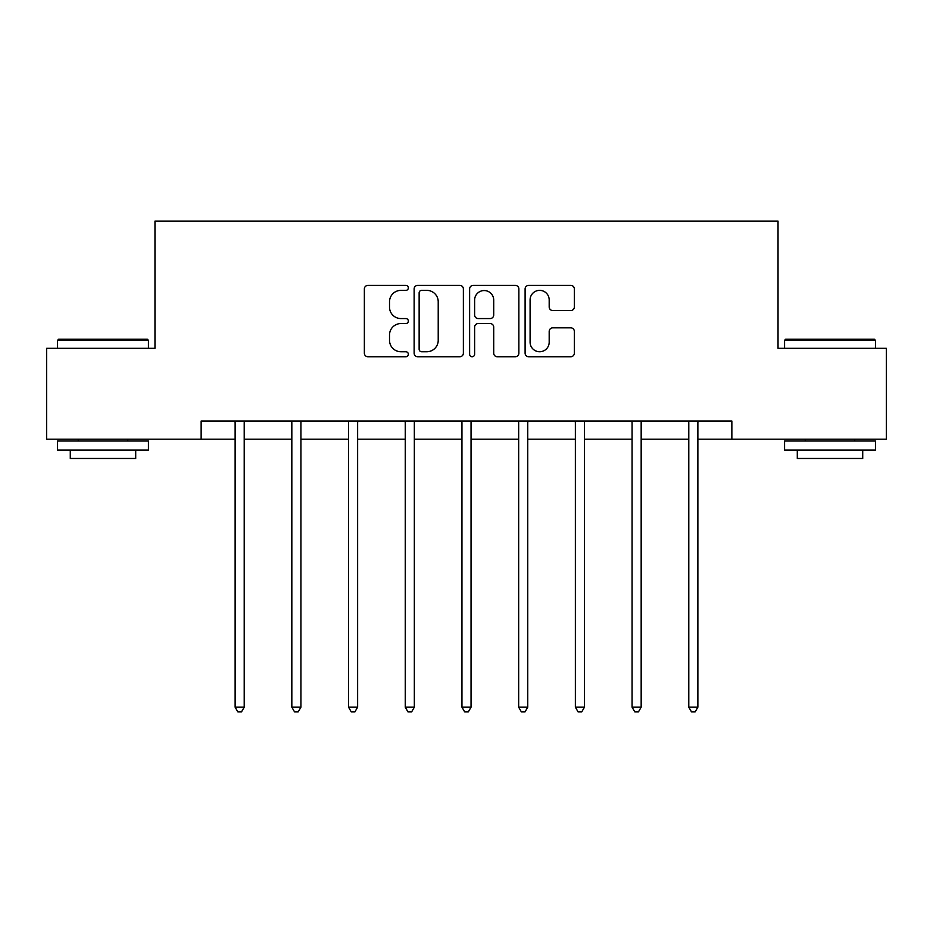 <?xml version="1.0" encoding="UTF-8"?>
<svg xmlns="http://www.w3.org/2000/svg" width="933" height="933" viewBox="0 0 933 933"><rect width="100%" height="100%" fill="white"/><g stroke="black" fill="none" stroke-linecap="round" stroke-linejoin="round"><path stroke-width="1.4" d="M408.339 287.877A2.496 2.496 0 0 0 405.843 285.381L367.929 285.381A3.569 3.569 0 0 0 364.36 288.95L364.36 353.175A3.569 3.569 0 0 0 367.929 356.744L405.843 356.744A2.496 2.496 0 0 0 408.339 354.248A2.496 2.496 0 0 0 405.843 351.741L400.933 351.741A11.418 11.418 0 0 1 389.516 340.323L389.516 334.982A11.418 11.418 0 0 1 400.933 323.564L405.843 323.564A2.496 2.496 0 0 0 408.339 321.057A2.496 2.496 0 0 0 405.843 318.561L400.933 318.561A11.418 11.418 0 0 1 389.516 307.144L389.516 301.791A11.418 11.418 0 0 1 400.933 290.373L405.843 290.373A2.496 2.496 0 0 0 408.339 287.877M570.774 310.537A3.569 3.569 0 0 0 574.343 306.969L574.343 288.95A3.569 3.569 0 0 0 570.774 285.381L528.673 285.381A3.569 3.569 0 0 0 525.104 288.95L525.104 353.175A3.569 3.569 0 0 0 528.673 356.744L570.774 356.744A3.569 3.569 0 0 0 574.343 353.175L574.343 331.413A3.569 3.569 0 0 0 570.774 327.845L552.756 327.845A3.569 3.569 0 0 0 549.187 331.413L549.187 342.201A9.54 9.54 0 0 1 539.647 351.741A9.54 9.54 0 0 1 530.096 342.201L530.096 299.925A9.54 9.54 0 0 1 539.647 290.373A9.54 9.54 0 0 1 549.187 299.925L549.187 306.969A3.569 3.569 0 0 0 552.756 310.537L570.774 310.537M201.143 439.198L46.65 439.198L46.65 348.324L154.971 348.324L154.971 221.098L778.029 221.098L778.029 348.324L886.35 348.324L886.35 439.198L731.857 439.198L731.857 421.028L201.143 421.028L201.143 439.198L235.128 439.198M463.374 288.95A3.569 3.569 0 0 0 459.806 285.381L417.704 285.381A3.569 3.569 0 0 0 414.135 288.95L414.135 353.175A3.569 3.569 0 0 0 417.704 356.744L459.806 356.744A3.569 3.569 0 0 0 463.374 353.175L463.374 288.95M473.194 285.381L515.296 285.381A3.569 3.569 0 0 1 518.865 288.95L518.865 353.175A3.569 3.569 0 0 1 515.296 356.744L497.277 356.744A3.569 3.569 0 0 1 493.709 353.175L493.709 327.121A3.569 3.569 0 0 0 490.14 323.564L478.186 323.564A3.569 3.569 0 0 0 474.617 327.121L474.617 354.248A2.496 2.496 0 0 1 472.121 356.744A2.496 2.496 0 0 1 469.626 354.248L469.626 288.95A3.569 3.569 0 0 1 473.194 285.381M244.213 439.198L291.831 439.198M300.927 439.198L348.545 439.198M357.631 439.198L405.249 439.198M414.334 439.198L461.952 439.198M471.048 439.198L518.666 439.198M527.751 439.198L575.369 439.198M584.455 439.198L632.073 439.198M641.169 439.198L688.787 439.198M697.872 439.198L731.857 439.198M421.634 290.373A2.496 2.496 0 0 0 419.139 292.869L419.139 349.245A2.496 2.496 0 0 0 421.634 351.741L426.801 351.741A11.418 11.418 0 0 0 438.218 340.323L438.218 301.791A11.418 11.418 0 0 0 426.801 290.373L421.634 290.373M493.709 300.099A9.54 9.54 0 0 0 484.157 290.56A9.54 9.54 0 0 0 474.617 300.099L474.617 314.992A3.569 3.569 0 0 0 478.186 318.561L490.14 318.561A3.569 3.569 0 0 0 493.709 314.992L493.709 300.099M244.691 421.028L244.481 421.564A3.639 3.639 0 0 0 244.213 422.917L244.213 707.179L235.128 707.179L235.128 422.917A3.639 3.639 0 0 0 234.871 421.564L234.649 421.028M244.213 707.179L241.484 711.902L237.857 711.902L235.128 707.179M58.651 339.239L147.344 339.239L148.429 340.323L57.554 340.323L58.651 339.239M102.992 450.103L57.554 450.103L57.554 441.017L148.429 441.017L148.429 450.103L102.992 450.103M135.705 450.103L135.705 458.465L70.278 458.465L70.278 450.103M785.656 339.239L874.349 339.239L875.446 340.323L784.571 340.323L785.656 339.239M830.008 450.103L784.571 450.103L784.571 441.017L875.446 441.017L875.446 450.103L830.008 450.103M862.722 450.103L862.722 458.465L797.295 458.465L797.295 450.103M301.406 421.028L301.184 421.564A3.639 3.639 0 0 0 300.927 422.917L300.927 707.179L291.831 707.179L291.831 422.917A3.639 3.639 0 0 0 291.574 421.564L291.353 421.028M300.927 707.179L298.198 711.902L294.56 711.902L291.831 707.179M358.109 421.028L357.887 421.564A3.639 3.639 0 0 0 357.631 422.917L357.631 707.179L348.545 707.179L348.545 422.917A3.639 3.639 0 0 0 348.277 421.564L348.067 421.028M357.631 707.179L354.902 711.902L351.263 711.902L348.545 707.179M414.812 421.028L414.602 421.564A3.639 3.639 0 0 0 414.334 422.917L414.334 707.179L405.249 707.179L405.249 422.917A3.639 3.639 0 0 0 404.992 421.564L404.77 421.028M414.334 707.179L411.616 711.902L407.978 711.902L405.249 707.179M471.527 421.028L471.305 421.564A3.639 3.639 0 0 0 471.048 422.917L471.048 707.179L461.952 707.179L461.952 422.917A3.639 3.639 0 0 0 461.695 421.564L461.473 421.028M471.048 707.179L468.319 711.902L464.681 711.902L461.952 707.179M528.23 421.028L528.008 421.564A3.639 3.639 0 0 0 527.751 422.917L527.751 707.179L518.666 707.179L518.666 422.917A3.639 3.639 0 0 0 518.398 421.564L518.188 421.028M527.751 707.179L525.022 711.902L521.384 711.902L518.666 707.179M584.933 421.028L584.723 421.564A3.639 3.639 0 0 0 584.455 422.917L584.455 707.179L575.369 707.179L575.369 422.917A3.639 3.639 0 0 0 575.113 421.564L574.891 421.028M584.455 707.179L581.737 711.902L578.098 711.902L575.369 707.179M641.647 421.028L641.426 421.564A3.639 3.639 0 0 0 641.169 422.917L641.169 707.179L632.073 707.179L632.073 422.917A3.639 3.639 0 0 0 631.816 421.564L631.594 421.028M641.169 707.179L638.44 711.902L634.802 711.902L632.073 707.179M698.35 421.028L698.129 421.564A3.639 3.639 0 0 0 697.872 422.917L697.872 707.179L688.787 707.179L688.787 422.917A3.639 3.639 0 0 0 688.519 421.564L688.309 421.028M697.872 707.179L695.143 711.902L691.516 711.902L688.787 707.179M57.554 348.324L57.554 340.323M78.279 441.017L78.279 439.198M127.716 441.017L127.716 439.198M148.429 348.324L148.429 340.323M784.571 348.324L784.571 340.323M805.284 441.017L805.284 439.198M854.721 441.017L854.721 439.198M875.446 348.324L875.446 340.323"/></g></svg>
